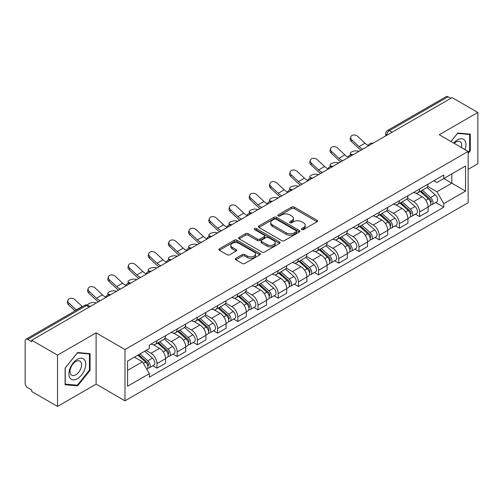 <?xml version="1.0" encoding="UTF-8"?>
<svg xmlns="http://www.w3.org/2000/svg" width="503" height="503" viewBox="0 0 503 503"><rect width="100%" height="100%" fill="white"/><g stroke="black" fill="none" stroke-linecap="round" stroke-linejoin="round"><path stroke-width="0.75" d="M301.781 229.557A1.258 0.729 0 0 0 303.561 229.557L317.066 221.76A1.798 1.037 0 0 0 317.588 221.024A1.798 1.037 0 0 0 317.066 220.295L294.186 207.085A1.798 1.037 0 0 0 291.639 207.085L278.14 214.882A1.258 0.729 0 0 0 277.769 215.397A1.258 0.729 0 0 0 278.14 215.906A1.258 0.729 0 0 0 279.92 215.906L281.667 214.9A5.753 3.32 0 0 1 289.797 214.9L291.709 216.001A5.753 3.32 0 0 1 293.394 218.346A5.753 3.32 0 0 1 291.709 220.698L289.961 221.704A1.258 0.729 0 0 0 289.59 222.219A1.258 0.729 0 0 0 289.961 222.735A1.258 0.729 0 0 0 291.74 222.735L293.488 221.722A5.753 3.32 0 0 1 301.618 221.722L303.529 222.823A5.753 3.32 0 0 1 305.214 225.174A5.753 3.32 0 0 1 303.529 227.519L301.781 228.532A1.258 0.729 0 0 0 301.41 229.041A1.258 0.729 0 0 0 301.781 229.557L301.781 228.532M235.844 258.303A1.798 1.037 0 0 0 235.316 259.039A1.798 1.037 0 0 0 235.844 259.774L242.264 263.478A1.798 1.037 0 0 0 244.804 263.478L259.806 254.82A1.798 1.037 0 0 0 260.328 254.084A1.798 1.037 0 0 0 259.806 253.355L236.926 240.145A1.798 1.037 0 0 0 234.379 240.145L219.383 248.803A1.798 1.037 0 0 0 218.855 249.538A1.798 1.037 0 0 0 219.383 250.268L227.136 254.744A1.798 1.037 0 0 0 229.676 254.744L236.096 251.041A1.798 1.037 0 0 0 236.624 250.305A1.798 1.037 0 0 0 236.096 249.57L232.254 247.35A4.81 2.779 0 0 1 230.846 245.389A4.81 2.779 0 0 1 233.813 242.823A4.81 2.779 0 0 1 239.051 243.427L254.116 252.122A4.81 2.779 0 0 1 255.524 254.084A4.81 2.779 0 0 1 252.556 256.649A4.81 2.779 0 0 1 247.313 256.046L244.804 254.6A1.798 1.037 0 0 0 242.264 254.6L235.844 258.303L235.844 259.774M124.989 349.528L96.111 332.854L57.524 355.137L31.752 340.254L452.084 97.582L477.85 112.458L439.264 134.741L468.136 151.409L124.989 349.528L124.989 400.816L468.136 202.696L468.136 151.409M281.793 240.654A1.798 1.037 0 0 0 284.333 240.654L299.329 231.996A1.798 1.037 0 0 0 299.857 231.267A1.798 1.037 0 0 0 299.329 230.531L276.455 217.321A1.798 1.037 0 0 0 273.909 217.321L258.913 225.979A1.798 1.037 0 0 0 258.385 226.715A1.798 1.037 0 0 0 258.913 227.45L281.793 240.654M255.034 229.827A1.258 0.729 0 0 1 256.31 230.009L256.31 228.513L279.567 241.943A1.798 1.037 0 0 1 280.096 242.672A1.798 1.037 0 0 1 279.567 243.408L264.572 252.066A1.798 1.037 0 0 1 262.025 252.066L239.151 238.856L239.151 237.391A1.798 1.037 0 0 0 238.623 238.126A1.798 1.037 0 0 0 239.151 238.856M239.151 237.391L245.565 233.688A1.798 1.037 0 0 1 248.111 233.688L257.385 239.044A1.798 1.037 0 0 0 259.932 239.044L264.188 236.586A1.798 1.037 0 0 0 264.716 235.85A1.798 1.037 0 0 0 264.188 235.115L254.531 229.538A1.258 0.729 0 0 1 254.16 229.028A1.258 0.729 0 0 1 254.939 228.356A1.258 0.729 0 0 1 256.31 228.513M57.524 355.137L57.524 406.418L31.752 391.541L31.752 390.045L27.74 387.731A3.666 2.113 -120 0 1 25.15 383.242L25.15 340.927A3.666 2.113 -120 0 1 25.911 339.255L84.567 305.384A3.666 2.113 60 0 1 86.397 305.566L27.74 339.437A3.666 2.113 -120 0 0 25.911 339.255M468.136 169.354L477.85 163.745L477.85 112.458M57.524 406.418L96.111 384.141L124.989 400.816M31.752 340.254L31.752 341.751L27.74 339.437M392.126 132.195L389.41 130.629A3.666 2.113 60 0 0 387.574 130.447L446.236 96.582A3.666 2.113 60 0 1 448.066 96.758L389.41 130.629A3.666 2.113 120 0 0 386.82 135.112L386.82 135.263M450.789 98.33L448.066 96.758M419.577 189.015A8.425 4.867 60 0 1 417.836 192.8L426.381 187.864A8.425 4.867 -120 0 0 428.122 184.079M407.449 198.088L413.623 201.653A8.425 4.867 60 0 1 419.577 211.97L428.128 207.035A8.425 4.867 -120 0 0 422.168 196.717L416.05 193.183M428.128 207.035L428.128 211.593L419.577 216.529L415.484 214.165M417.836 192.8A8.425 4.867 60 0 1 413.686 192.416M419.577 211.97L419.577 216.529M399.376 200.678A8.425 4.867 60 0 1 397.634 204.457L406.179 199.528A8.425 4.867 -120 0 0 407.927 195.742M395.283 225.822L399.376 228.192L407.927 223.257L407.927 218.698A8.425 4.867 -120 0 0 401.966 208.38L395.848 204.847M397.634 204.457A8.425 4.867 60 0 1 393.484 204.08M387.247 209.751L393.421 213.316A8.425 4.867 60 0 1 399.376 223.628L399.376 228.192M379.18 212.341A8.425 4.867 60 0 1 377.432 216.12L385.977 211.191A8.425 4.867 -120 0 0 387.725 207.406M375.081 237.485L379.18 239.856L387.725 234.92L387.725 230.361A8.425 4.867 -120 0 0 381.771 220.044L375.653 216.51M377.432 216.12A8.425 4.867 60 0 1 373.289 215.743M367.052 221.414L373.22 224.973A8.425 4.867 60 0 1 379.18 235.291L379.18 239.856M358.979 224.005A8.425 4.867 60 0 1 357.231 227.784L365.782 222.854A8.425 4.867 -120 0 0 367.523 219.069M354.879 249.148L358.979 251.519L367.523 246.583L367.523 242.018A8.425 4.867 -120 0 0 361.569 231.707L355.451 228.173M357.231 227.784A8.425 4.867 60 0 1 353.087 227.406M346.85 233.078L353.018 236.636A8.425 4.867 60 0 1 358.979 246.954L358.979 251.519M338.777 235.668A8.425 4.867 60 0 1 337.035 239.447L345.58 234.511A8.425 4.867 -120 0 0 347.322 230.732M334.677 260.812L338.777 263.176L347.322 258.246L347.322 253.682A8.425 4.867 -120 0 0 341.367 243.364L335.25 239.837M337.035 239.447A8.425 4.867 60 0 1 332.885 239.07M326.648 244.735L332.823 248.3A8.425 4.867 60 0 1 338.777 258.617L338.777 263.176M318.575 247.331A8.425 4.867 60 0 1 316.833 251.11L325.378 246.174A8.425 4.867 -120 0 0 327.12 242.396M314.476 272.475L318.575 274.839L327.12 269.91L327.12 265.345A8.425 4.867 -120 0 0 321.166 255.027L315.048 251.5M316.833 251.11A8.425 4.867 60 0 1 312.684 250.733M306.446 256.398L312.621 259.963A8.425 4.867 60 0 1 318.575 270.281L318.575 274.839M298.373 258.995A8.425 4.867 60 0 1 296.632 262.773L305.176 257.838A8.425 4.867 -120 0 0 306.924 254.059M294.28 284.138L298.373 286.503L306.924 281.573L306.924 277.008A8.425 4.867 -120 0 0 300.964 266.691L294.846 263.163M296.632 262.773A8.425 4.867 60 0 1 292.482 262.396M286.245 268.061L292.419 271.626A8.425 4.867 60 0 1 298.373 281.944L298.373 286.503M278.178 270.652A8.425 4.867 60 0 1 276.43 274.437L284.975 269.501A8.425 4.867 -120 0 0 286.723 265.722M274.078 295.802L278.178 298.166L286.723 293.23L286.723 288.672A8.425 4.867 -120 0 0 280.762 278.354L274.651 274.82M276.43 274.437A8.425 4.867 60 0 1 272.286 274.053M266.043 279.725L272.217 283.29A8.425 4.867 60 0 1 278.178 293.607L278.178 298.166M257.976 282.315A8.425 4.867 60 0 1 256.228 286.1L264.779 281.164A8.425 4.867 -120 0 0 266.521 277.386M253.877 307.465L257.976 309.829L266.521 304.893L266.521 300.335A8.425 4.867 -120 0 0 260.567 290.017L254.449 286.484M256.228 286.1A8.425 4.867 60 0 1 252.085 285.717M245.848 291.388L252.016 294.953A8.425 4.867 60 0 1 257.976 305.271L257.976 309.829M237.774 293.978A8.425 4.867 60 0 1 236.026 297.763L244.577 292.828A8.425 4.867 -120 0 0 246.319 289.049M233.675 319.128L237.774 321.492L246.319 316.557L246.319 311.998A8.425 4.867 -120 0 0 240.365 301.681L234.247 298.147M236.026 297.763A8.425 4.867 60 0 1 231.883 297.38M225.646 303.051L231.82 306.616A8.425 4.867 60 0 1 237.774 316.934L237.774 321.492M217.573 305.642A8.425 4.867 60 0 1 215.831 309.427L224.376 304.491A8.425 4.867 -120 0 0 226.117 300.706M213.473 330.792L217.573 333.156L226.117 328.22L226.117 323.662A8.425 4.867 -120 0 0 220.163 313.344L214.045 309.81M215.831 309.427A8.425 4.867 60 0 1 211.681 309.043M205.444 314.715L211.618 318.28A8.425 4.867 60 0 1 217.573 328.597L217.573 333.156M197.371 317.305A8.425 4.867 60 0 1 195.629 321.084L204.174 316.154A8.425 4.867 -120 0 0 205.922 312.369M193.278 342.455L197.371 344.819L205.922 339.883L205.922 335.325A8.425 4.867 -120 0 0 199.961 325.007L193.844 321.474M195.629 321.084A8.425 4.867 60 0 1 191.48 320.707M185.242 326.378L191.417 329.943A8.425 4.867 60 0 1 197.371 340.254L197.371 344.819M177.169 328.968A8.425 4.867 60 0 1 175.428 332.747L183.972 327.818A8.425 4.867 -120 0 0 185.72 324.033M173.076 354.112L177.169 356.482L185.72 351.547L185.72 346.988A8.425 4.867 -120 0 0 179.76 336.67L173.642 333.137M175.428 332.747A8.425 4.867 60 0 1 171.278 332.37M165.041 338.041L171.215 341.6A8.425 4.867 60 0 1 177.169 351.918L177.169 356.482M156.974 340.632A8.425 4.867 60 0 1 155.226 344.41L163.771 339.481A8.425 4.867 -120 0 0 165.518 335.696M152.874 365.775L156.974 368.146L165.518 363.21L165.518 358.645A8.425 4.867 -120 0 0 159.564 348.334L153.446 344.8M155.226 344.41A8.425 4.867 60 0 1 151.082 344.033M146.096 350.428L151.013 353.263A8.425 4.867 60 0 1 156.974 363.581L156.974 368.146M433.888 180.753L436.931 182.514L465.545 165.99L451.82 173.912L451.82 183.186L436.931 191.781L427.651 186.424M127.58 370.384L142.468 361.789L149.334 373.672L127.58 386.235L127.58 361.116L149.334 348.554L149.334 345.039L443.797 175.038L443.797 178.546L465.545 191.109L443.797 203.671L436.931 191.781M465.545 165.99L465.545 191.109M149.334 373.672L149.334 377.187L443.797 207.186L443.797 203.671M468.136 153.465L470.274 150.806L470.274 134.144L457.78 133.031L450.971 141.5M96.111 332.854L96.111 384.141M65.101 384.732L77.594 385.851L90.087 370.309L90.087 353.647L77.594 352.528L65.101 368.07L65.101 384.732M142.468 361.789L134.439 357.155M435.68 202.502L443.797 207.186M469.626 150.435L470.274 150.806M76.274 385.091L77.594 385.851M89.44 369.931L90.087 370.309M302.284 229.733L303.529 229.016A5.753 3.32 0 0 0 305.214 226.671L305.214 225.174M293.394 218.346L293.394 219.842A5.753 3.32 0 0 1 291.709 222.194L290.464 222.911M317.041 221.773L294.186 208.582A1.798 1.037 0 0 0 291.639 208.582L278.643 216.089M299.329 230.531L299.329 231.996L276.455 218.818A1.798 1.037 0 0 0 273.909 218.818L258.938 227.463M296.154 231.776A1.258 0.729 0 0 0 296.525 231.267A1.258 0.729 0 0 0 296.154 230.751L276.072 219.157A1.258 0.729 0 0 0 274.292 219.157L272.45 220.22A5.753 3.32 0 0 0 270.765 222.565A5.753 3.32 0 0 0 272.45 224.916L286.176 232.839A5.753 3.32 0 0 0 294.312 232.839L296.154 231.776L296.154 233.273A1.258 0.729 0 0 0 296.525 232.757L296.525 231.267M270.765 222.565L270.765 224.061A5.753 3.32 0 0 0 272.45 226.413L272.45 224.916M296.154 233.273L294.312 234.335A5.753 3.32 0 0 1 286.176 234.335L272.45 226.413M239.17 238.875L245.565 235.178L245.565 233.688M264.716 235.85L264.716 237.347A1.798 1.037 0 0 1 264.188 238.076L259.932 240.535A1.798 1.037 0 0 1 257.385 240.535L248.111 235.178A1.798 1.037 0 0 0 245.565 235.178M256.31 230.009L279.542 243.421M267.018 244.603A4.81 2.779 0 0 0 272.255 245.2A4.81 2.779 0 0 0 275.223 242.641A4.81 2.779 0 0 0 273.814 240.673L268.508 237.611A1.798 1.037 0 0 0 265.968 237.611L261.711 240.069A1.798 1.037 0 0 0 261.183 240.805A1.798 1.037 0 0 0 261.711 241.534L267.018 244.603L267.018 246.099A4.81 2.779 0 0 0 272.255 246.696A4.81 2.779 0 0 0 275.223 244.131L275.223 242.641M261.183 240.805L261.183 242.301A1.798 1.037 0 0 0 261.711 243.031L261.711 241.534M267.018 246.099L261.711 243.031M255.524 254.084L255.524 255.581A4.81 2.779 0 0 1 252.556 258.146A4.81 2.779 0 0 1 247.313 257.542L244.804 256.096A1.798 1.037 0 0 0 242.264 256.096L235.869 259.787M230.846 245.389L230.846 246.885A4.81 2.779 0 0 0 232.254 248.847L232.254 247.35M236.077 251.054L232.254 248.847M259.781 254.832L236.926 241.641A1.798 1.037 0 0 0 234.379 241.641L219.409 250.287M359.035 151.302L357.287 150.925A4.213 1.597 -13.1 0 0 352.609 151.491A4.213 1.597 -13.1 0 0 350.207 153.597A4.213 1.597 -13.1 0 0 351.333 154.358L353.081 154.742M420.162 191.454L428.393 198.798A4.577 2.641 60 0 1 429.832 205.878L428.122 206.865M420.382 191.649L424.255 193.881M420.992 190.97L430.153 199.144A2.201 1.27 60 0 1 430.845 202.546A2.201 1.27 60 0 1 430.643 202.621M422.363 190.184L430.593 197.528A4.577 2.641 60 0 1 432.033 204.608A4.577 2.641 60 0 1 430.65 204.752M426.953 187.424L435.258 194.837A4.577 2.641 60 0 1 436.692 201.917L432.033 204.608M368.372 145.48A11.355 6.558 60 0 1 365.008 143.185L357.79 136.42A4.213 3.043 17.7 0 0 353.722 134.98A4.213 3.043 17.7 0 0 350.798 136.86A4.213 3.043 17.7 0 0 351.83 139.859L351.333 141.425A4.213 3.043 -162.3 0 1 350.295 138.426L350.798 136.86M362.858 149.095A11.355 6.558 60 0 1 359.048 146.625L351.83 139.859M351.333 141.425L358.551 148.19A13.732 7.929 -120 0 0 361.053 150.133M338.833 162.966L337.085 162.582A4.213 1.597 -13.1 0 0 332.414 163.154A4.213 1.597 -13.1 0 0 330.006 165.261A4.213 1.597 -13.1 0 0 331.131 166.021L332.879 166.405M399.96 203.118L408.197 210.461A4.577 2.641 60 0 1 409.631 217.541L407.92 218.528M400.181 203.313L404.054 205.545M400.79 202.634L409.951 210.807A2.201 1.27 60 0 1 410.643 214.209A2.201 1.27 60 0 1 410.442 214.284M402.161 201.841L410.398 209.191A4.577 2.641 60 0 1 411.831 216.271A4.577 2.641 60 0 1 410.448 216.416M406.751 199.087L415.057 206.5A4.577 2.641 60 0 1 416.497 213.58L411.831 216.271M318.632 174.629L316.89 174.245A4.213 1.597 -13.1 0 0 312.212 174.811A4.213 1.597 -13.1 0 0 309.81 176.924A4.213 1.597 -13.1 0 0 310.929 177.685L312.677 178.068M379.765 214.781L387.995 222.125A4.577 2.641 60 0 1 389.429 229.205L387.725 230.192M379.979 214.97L383.852 217.208M380.595 214.297L389.75 222.471A2.201 1.27 60 0 1 390.441 225.872A2.201 1.27 60 0 1 390.24 225.948M381.966 213.505L390.196 220.855A4.577 2.641 60 0 1 391.63 227.934A4.577 2.641 60 0 1 390.253 228.079M386.555 210.751L394.855 218.164A4.577 2.641 60 0 1 396.295 225.237L391.63 227.934M465.024 149.611A11.902 6.872 120 0 0 464.81 140.475A11.902 6.872 120 0 0 453.706 143.078M461.465 147.561A8.149 4.703 120 0 0 460.981 142.45A8.149 4.703 120 0 0 460.063 141.601A8.149 4.703 120 0 0 454.203 143.361M450.996 141.513L457.523 133.402L469.626 134.483L469.626 150.623L468.136 152.478M468.827 134.018L469.626 134.483M84.623 359.972A11.902 6.872 120 0 0 73.124 363.053A11.902 6.872 120 0 0 70.043 378.105A11.902 6.872 120 0 0 81.543 375.024A11.902 6.872 120 0 0 84.623 359.972M80.794 361.946A8.149 4.703 120 0 0 79.876 361.097A8.149 4.703 120 0 0 72.294 364.901A8.149 4.703 120 0 0 70.81 374.364A8.149 4.703 120 0 0 71.728 375.213A8.149 4.703 120 0 0 79.311 371.409A8.149 4.703 120 0 0 80.794 361.946M77.336 385.185L65.227 384.103L65.227 367.957L77.336 352.899L89.44 353.98L89.44 370.12L77.336 385.185M88.641 353.515L89.44 353.98M348.17 157.137A11.355 6.558 60 0 1 344.807 154.849L337.588 148.083A4.213 3.043 17.7 0 0 333.52 146.643A4.213 3.043 17.7 0 0 330.597 148.523A4.213 3.043 17.7 0 0 331.634 151.522L331.131 153.088A4.213 3.043 -162.3 0 1 330.1 150.089L330.597 148.523M342.656 160.759A11.355 6.558 60 0 1 338.852 158.288L331.634 151.522M331.131 153.088L338.349 159.853A13.732 7.929 -120 0 0 340.858 161.796M327.969 168.801A11.355 6.558 60 0 1 324.605 166.512L317.387 159.747A4.213 3.043 17.7 0 0 313.319 158.307A4.213 3.043 17.7 0 0 310.395 160.187A4.213 3.043 17.7 0 0 311.432 163.186L310.929 164.751A4.213 3.043 -162.3 0 1 309.898 161.752L310.395 160.187M322.461 172.422A11.355 6.558 60 0 1 318.651 169.951L311.432 163.186M310.929 164.751L318.148 171.517A13.732 7.929 -120 0 0 320.656 173.46M298.436 186.292L296.688 185.909A4.213 1.597 -13.1 0 0 292.01 186.475A4.213 1.597 -13.1 0 0 289.609 188.587A4.213 1.597 -13.1 0 0 290.728 189.348L292.476 189.732M359.563 226.438L367.794 233.788A4.577 2.641 60 0 1 369.227 240.868L367.523 241.849M359.777 226.633L363.656 228.871M360.393 225.96L369.554 234.134A2.201 1.27 60 0 1 370.239 237.535A2.201 1.27 60 0 1 370.038 237.611M361.764 225.168L369.994 232.518A4.577 2.641 60 0 1 371.434 239.591A4.577 2.641 60 0 1 370.051 239.742M366.354 222.414L374.653 229.821A4.577 2.641 60 0 1 376.093 236.9L371.434 239.591M278.234 197.956L276.487 197.572A4.213 1.597 -13.1 0 0 271.809 198.138A4.213 1.597 -13.1 0 0 269.407 200.251A4.213 1.597 -13.1 0 0 270.532 201.011L272.274 201.395M339.362 238.101L347.592 245.451A4.577 2.641 60 0 1 349.032 252.525L347.322 253.512M339.582 238.296L343.455 240.535M340.191 237.623L349.352 245.797A2.201 1.27 60 0 1 350.038 249.192A2.201 1.27 60 0 1 349.843 249.274M341.562 236.831L349.792 244.175A4.577 2.641 60 0 1 351.232 251.255A4.577 2.641 60 0 1 349.849 251.406M346.152 234.077L354.458 241.484A4.577 2.641 60 0 1 355.891 248.564L351.232 251.255M258.033 209.619L256.285 209.235A4.213 1.597 -13.1 0 0 251.607 209.801A4.213 1.597 -13.1 0 0 249.205 211.914A4.213 1.597 -13.1 0 0 250.331 212.675L252.078 213.052M319.16 249.765L327.39 257.108A4.577 2.641 60 0 1 328.83 264.188L327.12 265.175M319.38 249.96L323.253 252.198M319.99 249.287L329.151 257.461A2.201 1.27 60 0 1 329.842 260.856A2.201 1.27 60 0 1 329.641 260.938M321.36 248.495L329.591 255.838A4.577 2.641 60 0 1 331.031 262.918A4.577 2.641 60 0 1 329.647 263.069M325.95 245.741L334.256 253.147A4.577 2.641 60 0 1 335.69 260.227L331.031 262.918M307.773 180.464A11.355 6.558 60 0 1 304.403 178.175L297.185 171.41A4.213 3.043 17.7 0 0 293.123 169.97A4.213 3.043 17.7 0 0 290.2 171.85A4.213 3.043 17.7 0 0 291.231 174.849L290.728 176.415A4.213 3.043 -162.3 0 1 289.697 173.416L290.2 171.85M302.259 184.085A11.355 6.558 60 0 1 298.449 181.614L291.231 174.849M290.728 176.415L297.946 183.18A13.732 7.929 -120 0 0 300.454 185.123M287.571 192.127A11.355 6.558 60 0 1 284.208 189.832L276.99 183.073A4.213 3.043 17.7 0 0 272.922 181.633A4.213 3.043 17.7 0 0 269.998 183.513A4.213 3.043 17.7 0 0 271.029 186.512L270.532 188.078A4.213 3.043 -162.3 0 1 269.495 185.079L269.998 183.513M282.057 195.749A11.355 6.558 60 0 1 278.247 193.271L271.029 186.512M270.532 188.078L277.75 194.843A13.732 7.929 -120 0 0 280.253 196.786M267.37 203.79A11.355 6.558 60 0 1 264.006 201.496L256.788 194.736A4.213 3.043 17.7 0 0 252.72 193.29A4.213 3.043 17.7 0 0 249.796 195.17A4.213 3.043 17.7 0 0 250.827 198.176L250.331 199.741A4.213 3.043 -162.3 0 1 249.293 196.742L249.796 195.17M261.856 207.406A11.355 6.558 60 0 1 258.045 204.935L250.827 198.176M250.331 199.741L257.549 206.507A13.732 7.929 -120 0 0 260.051 208.449M237.831 221.276L236.083 220.899A4.213 1.597 -13.1 0 0 231.405 221.465A4.213 1.597 -13.1 0 0 229.003 223.577A4.213 1.597 -13.1 0 0 230.129 224.338L231.877 224.715M298.958 261.428L307.188 268.772A4.577 2.641 60 0 1 308.628 275.851L306.918 276.839M299.178 261.623L303.051 263.861M299.788 260.95L308.949 269.124A2.201 1.27 60 0 1 309.641 272.519A2.201 1.27 60 0 1 309.439 272.601M301.159 260.158L309.395 267.502A4.577 2.641 60 0 1 310.829 274.581A4.577 2.641 60 0 1 309.446 274.732M305.749 257.404L314.054 264.811A4.577 2.641 60 0 1 315.494 271.89L310.829 274.581M247.168 215.454A11.355 6.558 60 0 1 243.804 213.159L236.586 206.4A4.213 3.043 17.7 0 0 232.518 204.954A4.213 3.043 17.7 0 0 229.594 206.834A4.213 3.043 17.7 0 0 230.632 209.839L230.129 211.405A4.213 3.043 -162.3 0 1 229.098 208.405L229.594 206.834M241.654 219.069A11.355 6.558 60 0 1 237.85 216.598L230.632 209.839M230.129 211.405L237.347 218.164A13.732 7.929 -120 0 0 239.856 220.113M217.629 232.939L215.888 232.562A4.213 1.597 -13.1 0 0 211.21 233.128A4.213 1.597 -13.1 0 0 208.808 235.241A4.213 1.597 -13.1 0 0 209.927 236.001L211.675 236.379M278.756 273.091L286.993 280.435A4.577 2.641 60 0 1 288.426 287.515L286.723 288.502M278.976 273.286L282.849 275.525M279.593 272.613L288.747 280.787A2.201 1.27 60 0 1 289.439 284.182A2.201 1.27 60 0 1 289.238 284.264M280.963 271.821L289.194 279.165A4.577 2.641 60 0 1 290.627 286.245A4.577 2.641 60 0 1 289.244 286.389M285.553 269.067L293.853 276.474A4.577 2.641 60 0 1 295.292 283.554L290.627 286.245M226.966 227.117A11.355 6.558 60 0 1 223.602 224.822L216.384 218.063A4.213 3.043 17.7 0 0 212.316 216.617A4.213 3.043 17.7 0 0 209.393 218.497A4.213 3.043 17.7 0 0 210.43 221.502L209.927 223.068A4.213 3.043 -162.3 0 1 208.896 220.062L209.393 218.497M221.458 230.732A11.355 6.558 60 0 1 217.648 228.261L210.43 221.502M209.927 223.068L217.145 229.827A13.732 7.929 -120 0 0 219.654 231.776M197.434 244.603L195.686 244.225A4.213 1.597 -13.1 0 0 191.008 244.791A4.213 1.597 -13.1 0 0 188.606 246.898A4.213 1.597 -13.1 0 0 189.725 247.665L191.473 248.042M258.561 284.755L266.791 292.098A4.577 2.641 60 0 1 268.225 299.178L266.521 300.165M258.775 284.95L262.654 287.188M259.391 284.277L268.545 292.45A2.201 1.27 60 0 1 269.237 295.846A2.201 1.27 60 0 1 269.036 295.927M260.761 283.485L268.992 290.828A4.577 2.641 60 0 1 270.432 297.908A4.577 2.641 60 0 1 269.048 298.053M265.351 280.731L273.651 288.137A4.577 2.641 60 0 1 275.091 295.217L270.432 297.908M206.771 238.78A11.355 6.558 60 0 1 203.401 236.485L196.183 229.72A4.213 3.043 17.7 0 0 192.115 228.28A4.213 3.043 17.7 0 0 189.197 230.16A4.213 3.043 17.7 0 0 190.228 233.159L189.725 234.731A4.213 3.043 -162.3 0 1 188.694 231.726L189.197 230.16M201.257 242.396A11.355 6.558 60 0 1 197.446 239.925L190.228 233.159M189.725 234.731L196.943 241.49A13.732 7.929 -120 0 0 199.452 243.439M177.232 256.266L175.484 255.889A4.213 1.597 -13.1 0 0 170.806 256.455A4.213 1.597 -13.1 0 0 168.404 258.561A4.213 1.597 -13.1 0 0 169.53 259.328L171.272 259.705M238.359 296.418L246.589 303.762A4.577 2.641 60 0 1 248.029 310.841L246.319 311.829M238.579 296.613L242.452 298.851M239.189 295.94L248.35 304.108A2.201 1.27 60 0 1 249.035 307.509A2.201 1.27 60 0 1 248.84 307.591M240.56 295.148L248.79 302.492A4.577 2.641 60 0 1 250.23 309.571A4.577 2.641 60 0 1 248.847 309.716M245.15 292.388L253.455 299.801A4.577 2.641 60 0 1 254.889 306.88L250.23 309.571M186.569 250.444A11.355 6.558 60 0 1 183.205 248.149L175.987 241.383A4.213 3.043 17.7 0 0 171.919 239.944A4.213 3.043 17.7 0 0 168.995 241.824A4.213 3.043 17.7 0 0 170.027 244.823L169.53 246.395A4.213 3.043 -162.3 0 1 168.492 243.389L168.995 241.824M181.055 254.059A11.355 6.558 60 0 1 177.245 251.588L170.027 244.823M169.53 246.395L176.748 253.154A13.732 7.929 -120 0 0 179.25 255.103M157.03 267.929L155.282 267.552A4.213 1.597 -13.1 0 0 150.604 268.118A4.213 1.597 -13.1 0 0 148.203 270.224A4.213 1.597 -13.1 0 0 149.328 270.991L151.076 271.369M218.157 308.081L226.388 315.425A4.577 2.641 60 0 1 227.828 322.505L226.117 323.492M218.377 308.276L222.251 310.508M218.987 307.597L228.148 315.771A2.201 1.27 60 0 1 228.84 319.172A2.201 1.27 60 0 1 228.639 319.248M220.358 306.811L228.588 314.155A4.577 2.641 60 0 1 230.028 321.235A4.577 2.641 60 0 1 228.645 321.379M224.948 304.051L233.254 311.464A4.577 2.641 60 0 1 234.687 318.544L230.028 321.235M166.367 262.107A11.355 6.558 60 0 1 163.003 259.812L155.785 253.047A4.213 3.043 17.7 0 0 151.717 251.607A4.213 3.043 17.7 0 0 148.794 253.487A4.213 3.043 17.7 0 0 149.825 256.486L149.328 258.052A4.213 3.043 -162.3 0 1 148.291 255.052L148.794 253.487M160.853 265.722A11.355 6.558 60 0 1 157.043 263.251L149.825 256.486M149.328 258.052L156.546 264.817A13.732 7.929 -120 0 0 159.049 266.76M136.829 279.593L135.081 279.209A4.213 1.597 -13.1 0 0 130.403 279.781A4.213 1.597 -13.1 0 0 128.001 281.887A4.213 1.597 -13.1 0 0 129.126 282.648L130.874 283.032M197.956 319.745L206.186 327.088A4.577 2.641 60 0 1 207.626 334.168L205.916 335.155M198.176 319.939L202.049 322.171M198.786 319.26L207.946 327.434A2.201 1.27 60 0 1 208.638 330.836A2.201 1.27 60 0 1 208.437 330.911M200.156 318.474L208.393 325.818A4.577 2.641 60 0 1 209.826 332.898A4.577 2.641 60 0 1 208.443 333.043M204.746 315.714L213.052 323.127A4.577 2.641 60 0 1 214.485 330.207L209.826 332.898M146.166 273.764A11.355 6.558 60 0 1 142.802 271.475L135.584 264.71A4.213 3.043 17.7 0 0 131.516 263.27A4.213 3.043 17.7 0 0 128.592 265.15A4.213 3.043 17.7 0 0 129.629 268.149L129.126 269.715A4.213 3.043 -162.3 0 1 128.089 266.716L128.592 265.15M140.651 277.386A11.355 6.558 60 0 1 136.847 274.915L129.629 268.149M129.126 269.715L136.344 276.48A13.732 7.929 -120 0 0 138.853 278.423M116.627 291.256L114.879 290.872A4.213 1.597 -13.1 0 0 110.207 291.438A4.213 1.597 -13.1 0 0 107.799 293.551A4.213 1.597 -13.1 0 0 108.925 294.312L110.673 294.695M177.754 331.408L185.991 338.752A4.577 2.641 60 0 1 187.424 345.831L185.714 346.819M177.974 331.596L181.847 333.835M178.584 330.924L187.745 339.097A2.201 1.27 60 0 1 188.436 342.499A2.201 1.27 60 0 1 188.235 342.574M179.961 330.131L188.191 337.482A4.577 2.641 60 0 1 189.625 344.561A4.577 2.641 60 0 1 188.241 344.706M184.544 327.378L192.85 334.791A4.577 2.641 60 0 1 194.29 341.87L189.625 344.561M125.964 285.427A11.355 6.558 60 0 1 122.6 283.139L115.382 276.373A4.213 3.043 17.7 0 0 111.314 274.934A4.213 3.043 17.7 0 0 108.39 276.813A4.213 3.043 17.7 0 0 109.428 279.813L108.925 281.378A4.213 3.043 -162.3 0 1 107.894 278.379L108.39 276.813M120.45 289.049A11.355 6.558 60 0 1 116.646 286.578L109.428 279.813M108.925 281.378L116.143 288.144A13.732 7.929 -120 0 0 118.651 290.086M96.425 302.919L94.683 302.536A4.213 1.597 -13.1 0 0 90.15 303.051A4.213 1.597 -13.1 0 0 87.585 305.095M157.558 343.065L165.789 350.415A4.577 2.641 60 0 1 167.222 357.495L165.518 358.476M157.772 343.26L161.645 345.498M158.388 342.587L167.543 350.761A2.201 1.27 60 0 1 168.235 354.162A2.201 1.27 60 0 1 168.033 354.238M159.759 341.795L167.989 349.145A4.577 2.641 60 0 1 169.423 356.218A4.577 2.641 60 0 1 168.046 356.369M164.349 339.041L172.648 346.448A4.577 2.641 60 0 1 174.088 353.527L169.423 356.218M89.572 306.164L90.471 306.358M105.762 297.091A11.355 6.558 60 0 1 102.398 294.802L95.18 288.037A4.213 3.043 17.7 0 0 91.112 286.597A4.213 3.043 17.7 0 0 88.188 288.477A4.213 3.043 17.7 0 0 89.226 291.476L88.723 293.042A4.213 3.043 -162.3 0 1 87.692 290.042L88.188 288.477M100.254 300.712A11.355 6.558 60 0 1 96.444 298.241L89.226 291.476M88.723 293.042L95.941 299.807A13.732 7.929 -120 0 0 98.45 301.75M137.86 355.181L145.587 362.078A4.577 2.641 60 0 1 147.027 369.152L146.794 369.284M137.935 355.137L141.45 357.161M138.69 354.703L147.348 362.424A2.201 1.27 60 0 1 148.033 365.819A2.201 1.27 60 0 1 147.832 365.901M140.06 353.911L147.788 360.802A4.577 2.641 60 0 1 149.228 367.882A4.577 2.641 60 0 1 147.844 368.033M144.719 351.22L152.447 358.111A4.577 2.641 60 0 1 153.887 365.191L149.228 367.882M82.391 306.641A11.355 6.558 60 0 1 82.196 306.459L74.978 299.7A4.213 3.043 17.7 0 0 70.917 298.26A4.213 3.043 17.7 0 0 67.993 300.14A4.213 3.043 17.7 0 0 69.024 303.139L68.521 304.705A4.213 3.043 -162.3 0 1 67.49 301.706L67.993 300.14M76.437 310.081A11.355 6.558 60 0 1 76.242 309.898L69.024 303.139M68.521 304.705L75.092 310.86M386.945 135.188L386.82 135.112A3.666 2.113 0 0 1 385.744 133.616L385.744 135.879M177.169 351.918L185.72 346.988M197.371 340.254L205.922 335.325M217.573 328.597L226.117 323.662M237.774 316.934L246.319 311.998M257.976 305.271L266.521 300.335M278.178 293.607L286.723 288.672M298.373 281.944L306.924 277.008M318.575 270.281L327.12 265.345M338.777 258.617L347.322 253.682M358.979 246.954L367.523 242.018M379.18 235.291L387.725 230.361M399.376 223.628L407.927 218.698M156.974 363.581L165.518 358.645M151.013 353.263L159.564 348.334M171.215 341.6L179.76 336.67M191.417 329.943L199.961 325.007M211.618 318.28L220.163 313.344M231.82 306.616L240.365 301.681M252.016 294.953L260.567 290.017M272.217 283.29L280.762 278.354M292.419 271.626L300.964 266.691M312.621 259.963L321.166 255.027M332.823 248.3L341.367 243.364M353.018 236.636L361.569 231.707M373.22 224.973L381.771 220.044M393.421 213.316L401.966 208.38M413.623 201.653L422.168 196.717M372.604 143.468A3.666 2.113 120 0 0 370.988 144.399M352.408 155.131A3.666 2.113 120 0 0 350.786 156.062M332.206 166.795A3.666 2.113 120 0 0 330.584 167.725M312.005 178.458A3.666 2.113 120 0 0 310.389 179.389M291.803 190.121A3.666 2.113 120 0 0 290.187 191.052M271.601 201.778A3.666 2.113 120 0 0 269.985 202.715M251.399 213.442A3.666 2.113 120 0 0 249.784 214.379M231.204 225.105A3.666 2.113 120 0 0 229.582 226.042M211.002 236.768A3.666 2.113 120 0 0 209.386 237.705M190.8 248.432A3.666 2.113 120 0 0 189.185 249.369M170.599 260.095A3.666 2.113 120 0 0 168.983 261.026M150.397 271.758A3.666 2.113 120 0 0 148.781 272.689M130.202 283.422A3.666 2.113 120 0 0 128.579 284.352M110 295.085A3.666 2.113 120 0 0 108.384 296.016M89.119 307.138L86.397 305.566A3.666 2.113 120 0 1 88.232 305.384A3.666 3.666 0 0 0 84.567 305.384M303.529 229.016L303.529 227.519M289.961 222.735L289.961 221.704M291.709 222.194L291.709 220.698M278.14 215.906L278.14 214.882M291.639 208.582L291.639 207.085M294.186 208.582L294.186 207.085M317.066 221.76L317.066 220.295M258.913 227.45L258.913 225.979M273.909 218.818L273.909 217.321M276.455 218.818L276.455 217.321M286.176 234.335L286.176 232.839M294.312 234.335L294.312 232.839M248.111 235.178L248.111 233.688M257.385 240.535L257.385 239.044M259.932 240.535L259.932 239.044M264.188 238.076L264.188 236.586M279.567 243.408L279.567 241.943M242.264 256.096L242.264 254.6M244.804 256.096L244.804 254.6M247.313 257.542L247.313 256.046M236.096 251.041L236.096 249.57M219.383 250.268L219.383 248.803M234.379 241.641L234.379 240.145M236.926 241.641L236.926 240.145M259.806 254.82L259.806 253.355M351.333 154.358L351.427 154.779M428.393 198.798L425.827 200.282M431.297 201.54L430.474 202.017M435.258 194.837L430.593 197.528M359.048 146.625L365.008 143.185M331.131 166.021L331.232 166.443M408.197 210.461L405.625 211.945M411.096 213.203L410.272 213.674M415.057 206.5L410.398 209.191M310.929 177.685L311.03 178.106M387.995 222.125L385.43 223.602M390.894 224.866L390.07 225.338M394.855 218.164L390.196 220.855M338.852 158.288L344.807 154.849M318.651 169.951L324.605 166.512M290.728 189.348L290.828 189.769M367.794 233.788L365.228 235.266M370.698 236.529L369.868 237.001M374.653 229.821L369.994 232.518M270.532 201.011L270.627 201.433M347.592 245.451L345.027 246.929M350.497 248.186L349.673 248.664M354.458 241.484L349.792 244.175M250.331 212.675L250.425 213.096M327.39 257.108L324.825 258.592M330.295 259.85L329.471 260.328M334.256 253.147L329.591 255.838M298.449 181.614L304.403 178.175M278.247 193.271L284.208 189.832M258.045 204.935L264.006 201.496M230.129 224.338L230.229 224.753M307.188 268.772L304.623 270.256M310.093 271.513L309.27 271.991M314.054 264.811L309.395 267.502M237.85 216.598L243.804 213.159M209.927 236.001L210.028 236.416M286.993 280.435L284.421 281.919M289.891 283.176L289.068 283.654M293.853 276.474L289.194 279.165M217.648 228.261L223.602 224.822M189.725 247.665L189.826 248.08M266.791 292.098L264.226 293.582M269.696 294.84L268.866 295.318M273.651 288.137L268.992 290.828M197.446 239.925L203.401 236.485M169.53 259.328L169.624 259.743M246.589 303.762L244.024 305.246M249.494 306.503L248.671 306.981M253.455 299.801L248.79 302.492M177.245 251.588L183.205 248.149M149.328 270.991L149.422 271.406M226.388 315.425L223.822 316.909M229.293 318.166L228.469 318.644M233.254 311.464L228.588 314.155M157.043 263.251L163.003 259.812M129.126 282.648L129.221 283.07M206.186 327.088L203.621 328.572M209.091 329.83L208.267 330.308M213.052 323.127L208.393 325.818M136.847 274.915L142.802 271.475M108.925 294.312L109.025 294.733M185.991 338.752L183.419 340.229M188.889 341.493L188.065 341.965M192.85 334.791L188.191 337.482M116.646 286.578L122.6 283.139M165.789 350.415L163.224 351.893M168.694 353.156L167.864 353.628M172.648 346.448L167.989 349.145M96.444 298.241L102.398 294.802M145.587 362.078L143.374 363.355M148.492 364.813L147.662 365.291M152.447 358.111L147.788 360.802M76.242 309.898L82.196 306.459M372.918 143.286A3.666 3.666 0 0 0 368.215 146.002M352.716 154.949A3.666 3.666 0 0 0 348.019 157.665M332.514 166.612A3.666 3.666 0 0 0 327.818 169.329M312.313 178.276A3.666 3.666 0 0 0 307.616 180.992M292.117 189.939A3.666 3.666 0 0 0 287.414 192.655M271.916 201.602A3.666 3.666 0 0 0 267.212 204.312M251.714 213.266A3.666 3.666 0 0 0 247.011 215.976M231.512 224.929A3.666 3.666 0 0 0 226.815 227.639M211.31 236.592A3.666 3.666 0 0 0 206.614 239.302M191.109 248.256A3.666 3.666 0 0 0 186.412 250.966M170.913 259.913A3.666 3.666 0 0 0 166.21 262.629M150.711 271.576A3.666 3.666 0 0 0 146.008 274.292M130.51 283.239A3.666 3.666 0 0 0 125.813 285.956M110.308 294.903A3.666 3.666 0 0 0 105.611 297.619M90.194 306.516L88.232 305.384M387.574 130.447A3.666 3.666 0 0 0 385.744 133.616M350.522 154.937L350.207 153.597M330.32 166.6L330.006 165.261M310.118 178.263L309.81 176.924M289.917 189.927L289.609 188.587M269.721 201.59L269.407 200.251M249.519 213.253L249.205 211.914M229.318 224.916L229.003 223.577M209.116 236.573L208.808 235.241M188.914 248.237L188.606 246.898M168.719 259.9L168.404 258.561M148.517 271.563L148.203 270.224M128.315 283.227L128.001 281.887M108.114 294.89L107.799 293.551"/></g></svg>
